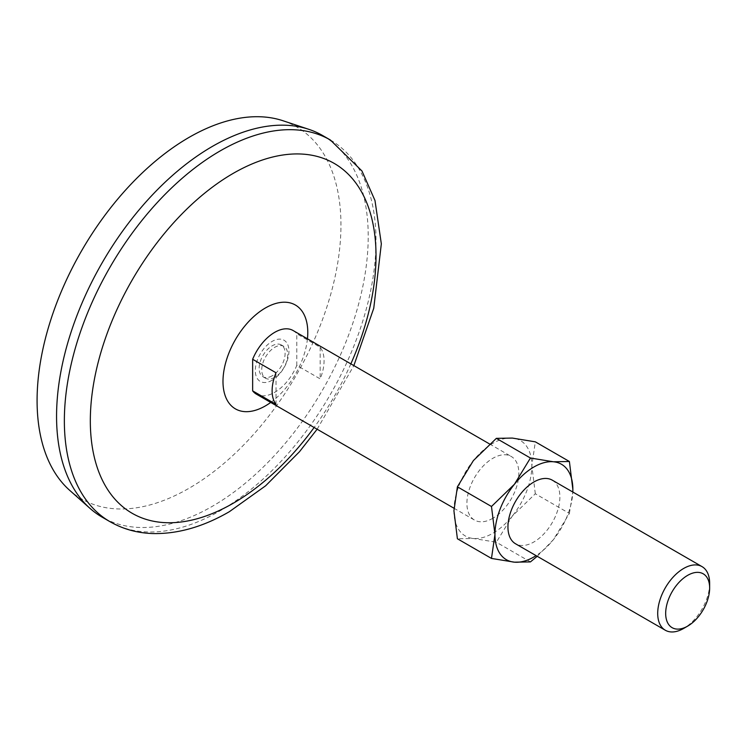 <?xml version="1.0" encoding="UTF-8"?>
<svg xmlns="http://www.w3.org/2000/svg" width="747" height="747" viewBox="0 0 747 747"><rect width="100%" height="100%" fill="white"/><g stroke="black" fill="none" stroke-linecap="round" stroke-linejoin="round"><path stroke-width="0.56" stroke-dasharray="3.73 2.8" d="M537.224 556.291L553.387 539.679L569.391 513.441L535.319 493.767L512.358 515.99L496.353 542.229L473.402 538.484L457.397 538.755M530.435 561.903L496.353 542.229M453.924 510.771A55.091 31.804 -60 0 1 473.402 460.572A55.091 31.804 -60 0 1 512.358 438.078A55.091 31.804 -60 0 1 531.836 465.792A55.091 31.804 -60 0 1 512.358 515.99A55.091 31.804 -60 0 1 473.402 538.484A55.091 31.804 -60 0 1 453.924 510.771M293.085 330.519A36.724 21.205 -60 0 1 296.792 333.788L320.174 347.28A36.724 21.205 -60 0 1 320.174 378.878L296.792 365.386A36.724 21.205 -60 0 1 274.719 392.315A36.724 21.205 -60 0 1 256.361 394.136M492.88 518.269A36.724 21.205 -60 0 1 474.513 520.089A36.724 21.205 -60 0 1 474.513 477.678A36.724 21.205 -60 0 1 511.247 456.473A36.724 21.205 -60 0 1 516.868 485.905A36.724 21.205 -60 0 1 492.88 518.269M535.319 493.767L531.836 465.792L535.319 441.832M274.719 377.319A18.367 10.598 -60 0 1 265.54 378.234A18.367 10.598 -60 0 1 265.54 357.029A18.367 10.598 -60 0 1 283.907 346.421A18.367 10.598 -60 0 1 286.717 361.137A18.367 10.598 -60 0 1 274.719 377.319M296.792 365.386L296.792 333.788M552.276 480.162A36.724 21.205 -60 0 1 557.906 509.594A36.724 21.205 -60 0 1 533.909 541.958A36.724 21.205 -60 0 1 515.551 543.779M709.65 583.444A36.724 21.205 -60 0 1 683.682 628.423M283.038 120.762A214.865 124.049 -60 0 1 332.574 287.418A214.865 124.049 -60 0 1 189.019 488.286A214.865 124.049 -60 0 1 69.676 490.321M322.573 135.496A220.374 127.233 -60 0 1 356.356 312.078A220.374 127.233 -60 0 1 212.391 506.279A220.374 127.233 -60 0 1 102.208 517.195M350.857 363.873A202.007 116.625 -60 0 1 314.123 427.489M272.123 375.825A18.367 10.598 -60 0 1 262.944 376.731A18.367 10.598 -60 0 1 262.944 355.525A18.367 10.598 -60 0 1 281.302 344.927A18.367 10.598 -60 0 1 284.121 359.643A18.367 10.598 -60 0 1 272.123 375.825M276.017 404.37L276.017 372.772M320.174 347.28L320.174 378.878M569.391 513.441L572.828 492.03A55.091 31.804 -60 0 1 553.387 539.679A55.091 31.804 -60 0 1 536.085 555.637M330.37 139.997A220.374 127.233 -60 0 1 364.144 316.579A220.374 127.233 -60 0 1 220.178 510.771A220.374 127.233 -60 0 1 109.996 521.686M307.447 338.811A59.956 34.614 -60 0 1 270.722 402.428M272.123 380.251A23.783 13.735 -60 0 1 257.556 359.531A23.783 13.735 -60 0 1 286.689 342.714A23.783 13.735 -60 0 1 272.123 380.251M453.961 508.221L474.513 520.089M489.565 443.961L511.247 456.473M317.13 429.226L353.854 365.61M262.944 376.731L265.54 378.234M281.302 344.927L283.907 346.421"/><path stroke-width="1.12" d="M491.479 558.429L494.953 534.46L491.479 506.485L457.397 486.811L453.924 510.771L457.397 538.755L491.479 558.429L514.431 562.174L530.435 561.903L537.224 556.291M457.397 486.811L473.402 460.572L496.353 438.349L512.358 438.078L535.319 441.832L569.391 461.497L553.387 461.767L530.435 458.023L496.353 438.349M530.435 458.023L514.431 484.261L491.479 506.485M453.961 508.221L256.361 394.136A36.724 21.205 -60 0 1 252.645 390.868L276.017 404.37A36.724 21.205 -60 0 1 276.017 372.772L252.645 359.279A36.724 21.205 -60 0 1 293.085 330.519L489.565 443.961M252.645 359.279L252.645 390.868M665.316 630.244L515.551 543.779A36.724 21.205 -60 0 1 515.551 501.368A36.724 21.205 -60 0 1 552.276 480.162L702.04 566.628A36.724 21.205 -60 0 1 709.65 583.444L709.65 588.048A31.094 17.956 -60 0 1 687.66 626.126L683.682 628.432A36.724 21.205 -60 0 1 665.316 630.244A36.724 21.205 -60 0 1 665.316 587.833A36.724 21.205 -60 0 1 702.04 566.628M683.682 628.423A36.724 21.205 -60 0 1 683.682 628.432L687.66 626.126A31.094 17.956 -60 0 1 665.67 613.436A31.094 17.956 -60 0 1 687.66 575.349A31.094 17.956 -60 0 1 709.65 588.048M536.085 555.637A55.091 31.804 -60 0 1 514.431 562.174A55.091 31.804 -60 0 1 494.953 534.46A55.091 31.804 -60 0 1 514.431 484.261A55.091 31.804 -60 0 1 553.387 461.767A55.091 31.804 -60 0 1 572.865 489.481L569.391 461.497M109.996 521.686L102.208 517.195A220.374 127.233 -60 0 1 89.985 508.362L69.676 490.321A214.865 124.049 -60 0 1 81.582 250.824A214.865 124.049 -60 0 1 283.038 120.762L308.819 129.324A220.374 127.233 -60 0 1 322.573 135.496L330.37 139.997A220.374 127.233 -60 0 0 109.996 267.23A220.374 127.233 -60 0 0 109.996 521.686C122.881 529.044 137.046 532.994 152.491 533.545C177.59 534.142 203.212 526.859 229.366 511.686L265.633 485.783L299.454 451.758L317.13 429.226M89.985 508.362A220.374 127.233 -60 0 1 102.199 262.729A220.374 127.233 -60 0 1 308.819 129.324M314.123 427.489A202.007 116.625 -60 0 1 233.167 503.282A202.007 116.625 -60 0 1 93.198 386.246A202.007 116.625 -60 0 1 289.014 154.284A202.007 116.625 -60 0 1 350.857 363.873M572.828 492.03L572.865 489.481A55.091 31.804 -60 0 1 572.809 492.021M270.722 402.428A59.956 34.614 -60 0 1 265.39 405.901A59.956 34.614 -60 0 1 223.026 379.336A59.956 34.614 -60 0 1 268.948 306.102A59.956 34.614 -60 0 1 307.447 338.811M353.854 365.61L373.752 308.24L381.334 243.83L374.985 200.495L361.968 170.998L330.37 139.997"/></g></svg>
